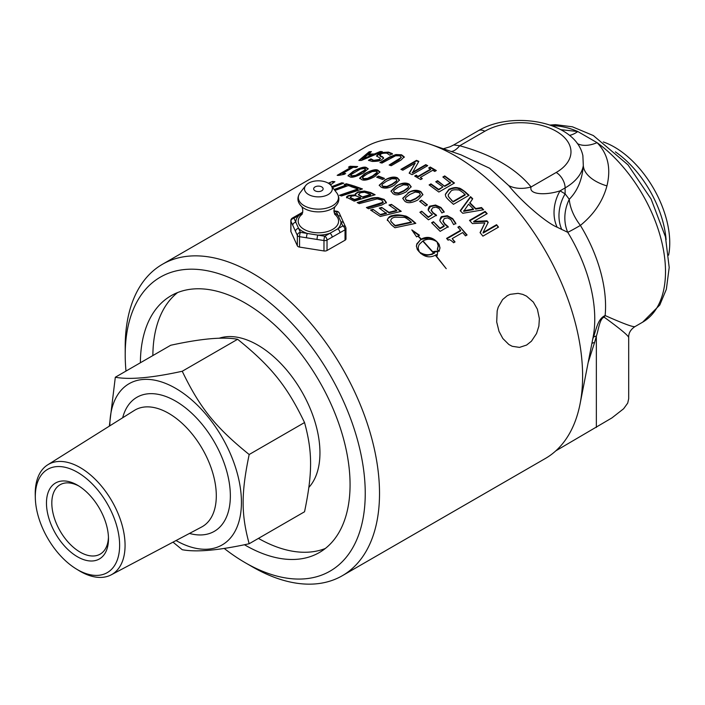 <?xml version="1.0" encoding="UTF-8"?>
<svg xmlns="http://www.w3.org/2000/svg" width="705" height="705" viewBox="0 0 705 705"><rect width="100%" height="100%" fill="white"/><g stroke="black" fill="none" stroke-linecap="round" stroke-linejoin="round"><path stroke-width="1.06" d="M333.914 211.403L336.4 211.8A3.155 2.494 -24.4 0 1 339.272 213.069A3.155 3.155 0 0 0 336.893 211.262A3.155 0.679 99 0 0 336.4 211.8L342.815 225.935L337.695 228.861A3.155 1.815 60.3 0 1 339.916 232.729L345.027 229.812L345.027 240.22A3.155 1.824 0 0 0 345.97 238.924L345.97 228.517A3.155 3.155 0 0 0 345.688 227.213A3.155 2.494 155.6 0 0 342.815 225.935A3.155 1.815 60.3 0 1 345.027 229.812A3.155 1.824 0 0 0 345.97 228.517M345.027 240.22L327.023 250.495L327.023 240.088A3.155 1.815 -119.7 0 0 324.811 236.219A3.155 0.679 99 0 0 323.974 240.546A3.155 1.824 0 0 0 327.023 240.088L339.916 232.729M334.161 212.725A22.595 13.043 0 0 1 338.224 215.818A3.155 2.494 -24.4 0 1 341.097 217.087L343.864 223.194A3.155 2.494 -24.4 0 0 340.991 221.925A22.595 13.043 0 0 1 337.695 228.861L324.811 236.219L317.876 235.118A3.155 0.679 99 0 0 317.038 239.453L323.974 240.546L323.974 250.954A3.155 1.824 0 0 0 327.023 250.495M323.974 250.954L299.555 247.094L299.555 236.686A3.155 0.679 -81 0 1 300.392 232.35A3.155 2.494 155.6 0 0 297.343 235.391A3.155 1.824 0 0 0 299.555 236.686L317.038 239.453M332.143 237.171A3.155 1.815 60.3 0 0 329.922 233.293A22.595 13.043 0 0 1 317.876 235.118L300.392 232.35L298.567 228.332A3.155 2.494 155.6 0 0 295.518 231.372L297.343 235.391L297.343 245.798A3.155 1.824 0 0 0 298.268 246.68A3.155 1.824 0 0 0 299.555 247.094M306.49 237.779A3.155 0.679 99 0 1 307.327 233.452A22.595 13.043 0 0 1 298.567 228.332L293.976 218.215A3.155 1.815 -119.7 0 0 292.416 218.048A3.155 3.155 0 0 0 290.821 220.788A3.155 1.824 0 0 0 290.927 221.247A3.155 2.494 -24.4 0 1 293.976 218.215L299.087 215.289A3.155 1.815 -119.7 0 0 297.528 215.131L292.416 218.048M302.533 213.042L299.087 215.289A22.595 13.043 0 0 0 295.8 222.234A3.155 2.494 155.6 0 0 292.751 225.265L295.518 231.372M290.821 220.788L290.821 231.196A3.155 1.824 0 0 0 290.927 231.654L290.927 221.247L292.751 225.265M297.343 245.798L290.927 231.654M308.552 194.527A13.915 8.037 180 0 1 305.688 185.565A13.915 8.037 180 0 1 328.23 183.168A13.915 8.037 180 0 1 331.094 185.565A13.915 8.037 180 0 1 326.283 195.461A13.915 8.037 180 0 1 308.552 194.527M315.047 190.782A4.732 2.732 180 0 1 313.663 188.843A4.732 2.732 180 0 1 316.58 186.323A4.732 2.732 180 0 1 321.744 186.913A4.732 2.732 180 0 1 323.128 188.843A4.732 2.732 180 0 1 320.202 191.372A4.732 2.732 180 0 1 315.047 190.782M219.052 338.277A88.019 50.822 60 0 1 300.277 389.054A88.019 50.822 60 0 1 308.887 487.366M249.173 543.74L304.542 511.768C312.597 473.002 312.597 452.011 304.542 422.542C287.005 386.058 271.266 366.468 237.62 339.281C223.37 336.629 201.057 338.62 170.698 345.265L115.32 377.237C129.579 379.889 151.883 377.898 182.243 371.253C199.779 407.737 215.527 427.327 249.173 454.513C241.119 493.28 241.119 514.271 249.173 543.74C218.806 550.385 196.501 552.376 182.243 549.715L172.998 542.154M109.346 426.128L115.32 377.237M176.047 540.541A93.069 53.73 -120 0 0 241.436 502.145A93.069 53.73 -120 0 0 175.765 388.402A93.069 53.73 -120 0 0 109.821 425.838M304.542 422.542L249.173 454.513M237.62 339.281L182.243 371.253M108.447 537.28A40.062 23.133 60 0 1 100.181 554.13A40.062 23.133 60 0 1 69.31 543.396A40.062 23.133 60 0 1 51.817 503.079A40.062 23.133 60 0 1 60.119 484.732A40.062 23.133 60 0 1 78.837 486.001M46.468 503.079A43.851 25.318 -120 0 0 77.471 556.783A43.851 25.318 -120 0 0 108.482 538.884A43.851 25.318 -120 0 0 77.471 485.172A43.851 25.318 -120 0 0 46.468 503.079M77.471 569.666A59.625 34.422 60 0 1 76.158 568.882A59.625 34.422 60 0 1 35.329 498.171A59.625 34.422 60 0 1 76.598 471.795A59.625 34.422 60 0 1 119.63 544.815A59.625 34.422 60 0 1 77.471 569.666M76.158 568.882L78.748 570.468A63.529 36.678 -120 0 0 80.15 571.306A63.529 36.678 -120 0 0 111.223 574.831A63.529 36.678 -120 0 0 111.91 501.096A63.529 36.678 -120 0 0 47.711 464.824A63.529 36.678 -120 0 0 35.25 495.13L35.329 498.171M537.377 309.195L539.369 318.607L538.876 326.107L536.549 333.518L531.438 341.194L526.6 345.062L519.497 347.389L512.218 346.296L508.869 344.516L502.815 338.488L499.008 331.35L496.699 321.965L497.175 310.87L498.215 307.168L502.603 299.563L507.256 295.703L510.182 294.337L518.078 293.359L522.713 294.373L526.512 296.118L533.324 302.075L537.377 309.195M368.424 154.025L374.39 153.981L380.171 151.513L382.277 151.637L361.401 160.44L358.845 160.458L369.182 151.76L371.376 151.584L368.424 154.615L374.39 154.545L381.097 152.121M359.541 160.449L369.182 152.359L370.592 152.236M362.3 159.788L372.055 155.558L372.055 154.985L367.226 155.021L362.3 159.788M362.3 159.215L372.055 154.985M374.39 153.981L374.39 154.545M380.171 151.513L380.171 152.077M369.182 151.76L369.182 152.359M401.251 211.324L380.339 216.47L370.566 210.019L373.033 209.332L380.726 214.91L386.463 213.456L379.281 208.107L381.757 207.446L388.94 212.32L396.695 210.381L388.993 205.04L391.478 204.388L401.251 211.324M371.138 210.372L373.033 209.852M373.033 209.332L380.726 214.91M380.726 214.391L386.463 212.936M391.478 204.388L400.722 211.456M389.557 205.411L391.478 204.908M396.695 210.381L396.695 210.901L388.94 212.84L388.94 212.32M381.757 207.446L388.94 212.84M379.845 208.477L381.757 207.966M416.417 246.477L416.849 244.397L420.982 239.259L417.88 236.122L416.593 236.862L411.817 229.909L419.457 235.206L418.135 236.378M433.654 252.073L437.831 251.623M433.575 253.262L434.527 253.104L434.527 252.522A179.819 103.82 -120 0 0 433.654 251.5L437.831 251.042L437.162 255.677A179.819 103.82 -120 0 0 436.289 254.62L435.593 255.078L446.23 268.675L435.337 255.236C429.689 258.118 424.384 257.052 419.44 252.055C424.463 255.236 429.169 255.598 433.575 253.139L422.744 241.084L419.167 244.538L418.329 246.715L418.206 248.609L419.44 252.055L417.298 249.544L416.408 246.045L416.849 243.842L420.982 239.259M420.982 239.392L428.781 238.043L430.993 238.378L435.884 241.013M412.54 230.923L419.034 235.452M418.188 248.354L418.814 251.5M420.568 253.421L423.529 254.752L426.983 255.298L432.421 254.293L433.575 253.139M437.611 242.925L439.092 244.899L439.982 248.169M437.514 249.561L438.219 246.107M435.593 255.078L435.593 255.545M418.135 235.972L421.238 239.11C426.895 236.149 432.147 237.047 437.003 241.806C432.059 238.766 427.397 238.475 423 240.934L433.831 252.98L434.527 252.522M433.831 252.98L433.831 253.562M421.238 239.11L421.238 239.665M437.003 241.806L439.074 244.291L439.99 247.86L439.092 251.429L437.329 249.35L438.219 245.825L437.003 241.806M378.083 197.567L384.181 199.4L386.411 202.485L381.52 205.146L368.477 208.75L366.397 207.534L383 202.291L381.802 200.07L377.184 198.889L359.242 203.63L357.171 202.582L370.213 198.634C371.535 197.964 374.152 197.612 378.083 197.567L378.083 198.079L384.181 199.92L386.411 202.996M366.997 207.878L379.44 204.379L383 202.802L383.203 201.93M383 202.802L383.247 202.194M357.814 202.899L370.213 199.154C374.293 198.079 376.919 197.717 378.083 198.079M390.781 221.132L395.241 226.014L411.341 222.542L409.764 220.647C406.283 218.136 404.379 217.034 404.036 217.36L395.197 217.184C392.421 217.651 390.949 218.797 390.781 220.612L390.764 220.533M387.415 220.559C386.904 218.823 388.79 217.325 393.064 216.056C398.263 215.166 402.238 215.307 405.014 216.479C409.349 218.356 411.746 219.766 412.231 220.718L415.333 223.441M390.746 220.788L390.781 220.612C390.57 221.15 391.531 222.339 393.654 224.181L395.241 225.485L411.341 222.013M395.241 225.485L395.241 226.014M387.415 220.03C388.235 217.228 390.121 215.73 393.064 215.536C395.963 214.584 399.946 214.717 405.014 215.95C405.965 215.827 408.371 217.237 412.231 220.189L415.827 223.344L394.915 227.75L391.354 224.816L387.398 219.722M405.014 215.95L405.014 216.479M364.432 191.02L370.627 192.518L375.104 194.739L354.192 201.154L346.789 197.329C346.217 196.88 346.966 196.246 349.037 195.417L355.708 194.827L355.267 193.893L358.078 191.892L364.432 191.02L364.432 191.54L370.627 193.038L374.47 194.924M355.32 194.148L358.078 192.412L364.432 191.54M355.805 194.791L355.805 195.311L355.708 194.827M349.037 195.417L349.037 195.937L355.708 195.347M346.789 197.849C346.093 197.559 346.842 196.924 349.037 195.937M358.378 194.316L362.925 197.312L370.654 194.924L370.654 194.413L364.547 192.254L360.37 192.747L358.387 194.862L362.925 197.312M362.925 196.801L370.654 194.413M350.2 197.479L354.483 199.444L354.483 199.964L360.607 198.043L360.607 197.523L355.161 195.629L351.592 196.149L350.2 197.708L354.483 199.964M354.483 199.444L360.607 197.523M391.019 191.337L396.078 186.543C399.004 183.829 403.383 183.203 409.2 184.666L411.165 186.984M393.672 191.478L394.685 193.055L398.66 193.505L403.956 191.09L408.133 188.041L408.503 186.781M408.133 187.53L408.53 186.525L407.472 185.151L403.524 184.772L398.21 187.204L394.007 190.279L393.637 191.222L394.685 192.544L398.66 192.985L403.956 190.57L408.133 187.53L408.133 188.041M406.08 191.901C399.735 195.162 395.355 195.708 392.949 193.549L391.002 191.081L396.078 186.032C401.339 182.877 405.71 182.251 409.2 184.155L411.174 186.728L406.08 191.901M353.39 185.732L362.44 188.949L341.528 195.981L339.457 195.285L357.893 188.966L350.914 186.596L353.39 185.732L353.39 186.261L361.727 189.187M351.716 186.851L353.39 186.261M357.893 188.966L357.893 189.495L340.233 195.541M377.219 177.387L378.559 176.611L383.943 178.7M378.559 176.083L384.472 178.4L382.577 179.493L376.664 177.184L378.559 176.083L378.559 176.611M334.144 189.495L346.164 185.054L344.181 184.56L346.314 183.767L352.368 185.415L350.226 186.173L348.244 185.6L334.901 190.473M346.314 183.767L346.314 184.305L351.557 185.706M345.053 184.772L346.314 184.305M346.164 185.054L346.164 185.582L334.461 189.918M359.788 178.339L364.837 174.117C367.772 171.659 372.143 170.548 377.959 170.777L379.898 172.179M362.767 177.572L363.436 179.167L367.411 178.929L372.707 176.356L376.884 173.465L377.237 172.399M362.767 177.043L363.436 178.638L367.411 178.4L372.707 175.836L377.29 172.126L376.223 171.244L372.275 171.535L366.961 174.135L362.767 177.043L362.388 178.33M374.84 176.55C368.697 179.837 364.326 180.868 361.7 179.634L359.753 178.083L364.837 173.589C371.561 170.055 375.932 168.944 377.959 170.249L379.933 171.905L374.84 176.55M328.301 183.203L332.566 181.458L334.893 181.705L330.504 184.886M332.566 181.458L332.566 182.022L334.232 182.19M331.896 186.605L341.81 182.789L341.81 183.335L342.824 183.529M332.222 187.028L341.81 183.335M341.81 182.789L343.74 183.185L332.548 187.442M330.151 183.423L330.151 183.979M349.477 167.182L356.836 167.059M338.118 175.369L351.24 167.781L351.24 167.217L348.473 167.191L350.068 166.265L357.682 166.565L356.095 167.49L353.258 167.297L342.797 173.333L345.635 173.527L344.207 174.355L338.797 175.395L337.175 175.342L351.24 167.217M342.797 173.333L342.797 173.906L344.78 174.02M350.068 166.265L350.068 166.847M459.457 226.279L467.08 234.959L465.485 235.875L462.647 232.562L452.187 238.607L455.025 241.93L453.597 242.758C450.592 239.806 448.794 238.969 448.186 240.246L446.573 238.405L460.629 230.271L457.862 227.195L459.457 226.279L466.745 235.153M458.197 227.565L459.457 226.843M460.629 230.271L460.629 230.843L446.899 238.783M452.187 238.607L454.69 242.115M469.838 220.762L485.111 211.932L486.847 213.853M480.237 232.835L484.846 222.912L472.385 223.591L469.504 220.392L485.111 211.368L487.181 213.659L473.742 221.432L486.961 220.806L488.23 222.295L483.119 232.474L496.567 224.692L498.179 227.31M483.119 232.474L483.119 233.064L496.567 225.292M473.742 221.432L473.742 222.004L486.961 221.379L488.045 222.657M496.567 224.692L498.505 227.125L482.899 236.149L480.061 232.615L484.846 222.912M486.961 220.806L486.961 221.379M485.111 211.368L485.111 211.932M439.946 219.916L442.15 217.069L447.287 216.224L452.654 219.14L455.862 223.89M442.899 220.815L444.74 223.732L448.204 226.702L440.167 231.355L431.592 222.771L433.425 221.705L439.982 228.208L444.141 225.803L442.634 224.401C440.361 221.784 439.479 220.401 439.99 220.251C440.449 217.598 441.171 216.356 442.15 216.523L447.287 215.686L452.654 218.594L455.862 223.335L453.65 224.613L450.812 219.599L447.605 217.898L444.265 218.585L442.899 221.308L444.74 224.287L448.204 227.257M439.99 220.251L439.938 219.643M444.141 225.803L444.141 226.349L439.982 228.755L439.982 228.208M433.425 221.705L439.982 228.755M431.945 223.106L433.425 222.251M469.777 202.608L475.743 208.574L481.524 207.534L483.621 209.764L462.753 213.289L460.198 210.733L470.535 196.66L472.72 198.722L469.777 203.155L475.743 209.129L481.524 208.09L483.172 209.834M460.427 210.962L470.535 197.197L472.482 199.039M463.652 211.377L473.399 209.57L473.399 209.015L468.578 204.186L463.652 211.377M463.652 210.821L473.399 209.015M475.743 208.574L475.743 209.129M481.524 207.534L481.524 208.09M470.535 196.66L470.535 197.197M428.27 210.108L430.429 206.574L435.567 205.569L440.933 208.01L444.132 212.24M431.178 209.993L433.011 212.575L436.483 215.157L428.437 219.81L419.872 212.275L421.705 211.218L428.261 216.911L432.421 214.505L430.914 213.289C428.675 211.015 427.794 209.782 428.27 209.579C428.658 207.235 429.38 206.063 430.429 206.045L435.567 205.032L440.933 207.481L444.132 211.703L441.92 212.989L439.083 208.495L435.884 207.067L432.544 207.852L431.178 210.442L433.011 213.113L436.483 215.695M428.27 209.579L428.208 209.015M432.421 214.505L428.261 217.448L428.261 216.911M421.705 211.218L428.261 217.448M420.242 212.584L421.705 211.747M443.269 177.272L444.705 176.435L454.09 183.247M436.148 182.04L437.585 181.211L444.767 186.376L450.557 183.027L442.863 176.99L444.705 175.924L444.705 176.435M429.512 185.221L430.949 184.393L438.642 189.909L442.916 186.922L435.743 181.758L437.585 180.691L437.585 181.211M437.585 180.691L444.767 186.376M444.767 185.856L450.557 182.507M444.705 175.924L454.478 183.018L438.871 192.042L429.098 184.939L430.949 183.873L438.642 189.389L442.916 186.922M438.642 189.389L438.642 189.909M430.949 183.873L430.949 184.393M421.528 200.22L427.442 204.873L425.547 205.975L419.634 201.322L421.528 200.22L427.063 205.093M420.021 201.612L421.528 200.74M429.133 168.213L430.27 167.561L435.884 170.786M415.122 176.312L416.258 175.66L418.25 176.77L430.667 169.588L428.675 167.966L430.27 167.041L430.27 167.561M430.27 167.041L436.325 170.54L434.729 171.456L432.747 170.275L420.321 177.448L421.872 178.885M420.321 177.448L422.313 178.638L420.718 179.555L414.663 176.065L416.258 175.14L416.258 175.66M416.258 175.14L418.25 176.77M418.25 176.25L430.667 169.077M402.74 198.528L407.807 193.54C410.742 190.729 415.122 190.279 420.929 192.201L422.885 194.853M407.807 193.02C412.522 189.936 416.893 189.486 420.929 191.681L422.903 194.589L417.809 199.964C411.738 203.163 407.367 203.525 404.679 201.075L402.722 198.272L407.807 193.54M415.677 198.413L419.854 195.303L420.259 194.227L419.193 192.676L415.245 192.051L409.931 194.43L405.736 197.567L405.366 198.572L406.406 200.07L410.38 200.766L415.677 198.413L415.677 198.925L419.854 195.823L420.233 194.492M405.393 198.828L406.406 200.59L410.38 201.286L415.677 198.925M401.436 169.588L416.523 160.872L418.603 161.771M409.385 173.289L415.21 163.066L402.855 170.205L400.916 169.367L416.523 160.352L416.523 160.872M416.523 160.352L418.849 161.366L412.31 172.954L425.767 165.173L427.23 165.931M412.31 172.434L425.767 164.662L427.706 165.666L412.099 174.681L409.147 173.166L415.21 163.066M425.767 164.662L425.767 165.173M379.299 185.389L384.357 180.806C387.301 178.18 391.672 177.378 397.479 178.391L399.435 180.374M384.357 180.286C389.768 177.114 394.148 176.303 397.479 177.871L399.453 180.11L394.359 185.089C389.371 188.138 385 188.861 381.229 187.266L379.272 185.133L384.357 180.806M392.236 183.987L396.404 181L396.809 180.066L395.743 178.876L391.795 178.744L386.481 181.229L382.286 184.252L381.916 185.124L382.956 186.27L386.93 186.464L392.236 183.987L392.236 184.507L396.404 181.52L396.774 180.33M381.951 185.371L382.956 186.781L386.93 186.984L392.236 184.507M380.594 162.74L389.662 157.506L395.91 155.091L401.515 155.32L404.229 157.382M389.75 165.226L398.889 159.947L401.392 157.33M395.91 154.554L401.515 154.783L404.229 156.871L400.969 160.079L391.231 165.71L389.151 165.041L401.374 157.391L399.753 155.805L395.558 155.787L382.004 163.066L379.924 162.591L389.662 156.968L395.91 154.554L395.91 155.091M348.076 175.933L353.108 171.958C356.245 169.544 360.616 168.222 366.23 168.001L368.16 169.024M353.108 171.412C359.894 167.799 364.265 166.477 366.23 167.455L368.204 168.742L363.11 173.166C356.14 176.708 351.769 177.942 349.98 176.849L348.032 175.668L353.108 171.412L353.108 171.958M351.037 174.532L351.716 175.845L355.69 175.334L365.155 169.87L364.503 168.46L360.555 169.033L351.037 174.532L350.667 175.756M351.037 175.078L351.716 176.391L355.69 175.88L365.155 170.416L365.56 169.129L365.155 170.416M376.585 156.202L378.25 154.8L382.982 153.003L388.481 152.65L392.394 154.201M368.918 160.59L370.918 159.436L373.729 160.899L379.413 159.973L380.471 158.361L376.505 155.937L378.25 154.236L382.982 152.447L388.481 152.104L392.394 153.664L389.786 155.171L386.833 153.161C383.485 153.091 381.458 153.452 380.744 154.245L380.277 155.84L382.401 156.642L383.599 158.422M380.277 156.395L379.678 155.276L380.277 156.395L382.401 157.189M382.401 156.642L383.599 157.876L381.793 159.7C380.7 160.855 377.457 161.427 372.073 161.41L368.442 160.308L370.918 158.872L370.918 159.436M370.918 158.872L371.068 159.445M371.068 158.889L373.729 160.352L379.413 159.427L380.471 158.361M458.673 188.085C459.422 187.803 461.687 189.125 465.459 192.068L469.054 195.294L453.447 204.318L449.887 201.128C447.129 198.678 445.675 196.854 445.534 195.646L445.34 194.289L448.944 189.284C453.007 187.53 456.25 187.133 458.673 188.085L458.673 188.614C462.436 190.112 464.701 191.434 465.459 192.606L468.693 195.505M445.349 194.554L448.944 189.812C453.007 188.05 456.25 187.653 458.673 188.614M448.389 195.919C448.371 196.642 449.438 197.999 451.579 200L453.165 201.938L465.177 194.994L463.599 193.055C460.268 190.561 458.479 189.53 458.241 189.953C454.469 189.548 452.081 189.909 451.085 191.037L448.204 194.818L448.389 196.448L453.165 201.938M448.221 195.082L448.389 196.448M453.165 201.401L465.177 194.457M252.364 566.829L245.225 562.705L252.364 566.829A179.819 103.82 -120 0 0 334.805 579.387A179.819 103.82 -120 0 0 342.277 575.738A179.819 103.82 -120 0 0 342.277 368.098A179.819 103.82 -120 0 0 162.45 264.278A179.819 103.82 -120 0 0 125.208 346.596L125.208 354.835A169.729 97.995 60 0 1 245.225 285.543A169.729 97.995 60 0 1 365.243 493.421A169.729 97.995 60 0 1 245.225 562.713A169.729 97.995 60 0 1 245.225 562.705A169.729 97.995 60 0 1 224.155 548.393M162.45 264.278L365.543 147.019A179.819 103.82 60 0 1 430.182 144.269A179.819 103.82 60 0 1 580.074 403.886A179.819 103.82 60 0 1 545.37 458.479L342.277 575.738M555.813 450.848L611.94 417.898L623.625 408.75L627.706 403.11L628.693 398.748L628.693 337.519C628.499 333.165 630.596 329.517 634.993 326.591C633.213 327.287 623.255 323.604 605.128 315.54A12.62 10.822 -60 0 0 604.176 317.18C620.233 328.847 628.402 335.624 628.693 337.519M140.383 362.767A148.27 85.605 60 0 1 171.095 295.712A148.27 85.605 60 0 1 285.349 335.448A148.27 85.605 60 0 1 350.068 484.661A148.27 85.605 60 0 1 319.356 552.535A148.27 85.605 60 0 1 244.424 544.727M177.598 292.566A148.27 85.605 -120 0 0 152.87 355.558M258.435 538.391A148.27 85.605 -120 0 0 325.349 548.472M125.992 371.077A169.729 97.995 60 0 1 125.208 354.835M668.613 255.148A78.255 45.182 -120 0 0 669.75 242.925A78.255 45.182 -120 0 0 614.416 147.081A78.255 45.182 -120 0 0 603.268 141.952M430.182 144.269L460.911 154.809L489.623 168.257L508.807 185.644C519.735 199.665 545.247 222.313 557.153 227.23L567.754 232.315A37.858 1.269 148.6 0 0 580.391 225.406A110.421 63.75 -120 0 1 605.128 315.54C597.32 318.977 596.122 330.751 593.24 337.563A12.62 4.107 -164.1 0 1 596.351 336.135C598.457 330.398 599.602 318.316 604.176 317.18M593.24 337.563L592.632 339.643M591.856 343.573A12.62 4.345 -165 0 1 594.579 342.533L596.351 336.135L596.351 427.45M582.876 155.655L583.308 165.631C582.18 179.74 577.501 190.958 569.27 199.277A37.858 21.829 -129.3 0 0 580.391 225.406C593.998 214.338 602.846 201.172 606.943 185.9C611.2 168.204 607.913 153.796 597.073 142.666L577.774 131.527L560.801 129.676M569.464 135.369A37.858 21.256 107.4 0 0 577.774 131.527A110.421 63.75 -120 0 0 552.05 125.763M577.333 143.582A37.858 21.74 132.8 0 0 597.073 142.666A110.421 63.75 -120 0 1 661.272 239.92A110.421 63.75 -120 0 1 642.634 322.185L635.002 326.591M561.753 229.513A37.858 30.905 121.2 0 1 565.119 193.857L565.119 187.918A63.097 36.431 0 0 0 583.308 165.631A37.858 20.648 -173.9 0 0 606.943 185.9M508.807 185.644A37.858 27.874 140.3 0 0 531.085 186.966C515.69 168.31 491.887 154.571 459.704 145.75A37.858 13.369 -74.5 0 1 451.226 151.487M557.153 227.23A37.858 30.914 120 0 1 560.043 190.852C545.732 195.541 528.556 194.677 531.085 186.966L556.192 172.469A12.62 7.288 60 0 1 565.119 187.918L560.043 190.852L565.119 193.857L569.27 199.277A37.858 32.368 118.4 0 0 567.754 232.315A118.44 68.385 -120 0 1 593.09 337.29L580.074 403.886M484.811 131.253L459.704 145.75L453.712 144.939L478.501 130.628A12.62 7.288 60 0 1 484.811 131.253A50.478 29.143 180 0 1 556.192 131.253A50.478 29.143 180 0 1 556.192 172.469M345.864 228.05A3.155 2.494 155.6 0 0 345.688 227.213L343.864 223.194M334.972 214.505A20.181 11.65 180 0 1 333.324 228.993A20.181 11.65 180 0 1 308.517 231.311A20.181 11.65 180 0 1 301.819 214.505M301.96 206.829A19.811 11.439 0 0 0 334.822 206.829C339.475 202.467 340.101 197.805 336.717 192.826A20.075 11.588 180 0 1 318.396 209.138A20.075 11.588 180 0 1 300.074 192.826C296.682 197.805 297.316 202.467 301.96 206.829M47.711 464.824L134.338 410.442A67.31 38.863 60 0 1 202.361 448.873A67.31 38.863 60 0 1 201.63 527.005L111.223 574.831M189.46 533.438A77.4 44.688 -120 0 0 230.156 490.416A77.4 44.688 -120 0 0 180.277 404.027A77.4 44.688 -120 0 0 122.67 417.765M384.181 199.4L384.181 199.92M379.44 203.86L379.44 204.379M370.213 198.634L370.213 199.154M393.654 224.181L393.654 224.71M393.064 215.536L393.064 216.056M412.231 220.189L412.231 220.718M358.078 191.892L358.078 192.412M370.627 192.518L370.627 193.038M360.563 195.708L360.563 196.228M352.491 198.563L352.491 199.083M396.078 186.032L396.078 186.543M398.66 192.985L398.66 193.505M403.956 190.57L403.956 191.09M409.2 184.155L409.2 184.666M376.884 172.945L376.884 173.465M372.707 175.836L372.707 176.356M367.411 178.4L367.411 178.929M364.837 173.589L364.837 174.117M377.959 170.249L377.959 170.777M447.287 215.686L447.287 216.224M442.15 216.523L442.15 217.069M452.654 218.594L452.654 219.14M444.74 223.732L444.74 224.287M435.567 205.032L435.567 205.569M430.429 206.045L430.429 206.574M440.933 207.481L440.933 208.01M433.011 212.575L433.011 213.113M420.929 191.681L420.929 192.201M419.854 195.303L419.854 195.823M410.38 200.766L410.38 201.286M397.479 177.871L397.479 178.391M396.404 181L396.404 181.52M386.93 186.464L386.93 186.984M389.662 156.968L389.662 157.506M401.515 154.783L401.515 155.32M398.889 159.418L398.889 159.947M366.23 167.455L366.23 168.001M355.69 175.334L355.69 175.88M360.986 172.699L360.986 173.236M373.729 160.352L373.729 160.899M379.413 159.427L379.413 159.973M378.25 154.236L378.25 154.8M382.982 152.447L382.982 153.003M388.481 152.104L388.481 152.65M448.944 189.284L448.944 189.812M465.459 192.068L465.459 192.606M451.579 200L451.579 200.537M588.12 362.705L594.579 342.533M666.11 239.7A80.132 46.266 -120 0 0 615.386 151.848M302.771 212.117L297.528 215.131M333.879 210.786L336.893 211.262M339.272 213.069L341.097 217.087M305.688 185.565L300.074 192.826M331.094 185.565L336.717 192.826M301.758 206.644C303.071 209.306 303.071 211.958 301.758 214.584L302.145 214.25M335.034 206.644C333.721 209.306 333.721 211.958 335.034 214.584L334.646 214.25M418.188 248.636L418.188 248.072M438.219 246.398L438.219 245.825M408.53 186.525L408.53 187.036M393.637 191.222L393.637 191.734M377.29 172.126L377.29 172.654M359.753 178.612L359.753 178.083M405.366 198.572L405.366 199.092M420.259 194.227L420.259 194.747M381.916 185.124L381.916 185.635M379.272 185.653L379.272 185.133M396.809 180.066L396.809 180.586M448.204 194.818L448.204 195.347M550.032 125.049L555.611 124.67L572.416 126.803L593.372 135.571L628.014 164.873L651.067 198.969L665.441 236.792L669.195 267.468L666.366 289.235L659.783 305.009L642.634 322.185M443.313 148.773L450.019 146.781L453.712 144.939M478.501 130.628C512.279 110.394 575.826 121.084 582.92 155.875"/></g></svg>
